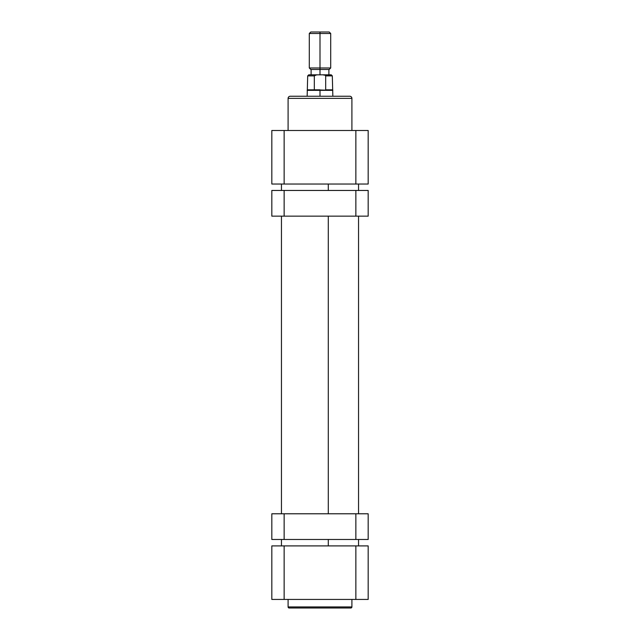 <?xml version="1.0" encoding="UTF-8"?>
<svg xmlns="http://www.w3.org/2000/svg" width="640" height="640" viewBox="0 0 640 640"><rect width="100%" height="100%" fill="white"/><g stroke="black" fill="none" stroke-linecap="round" stroke-linejoin="round"><path stroke-width="0.96" d="M289.168 608L350.832 608A1.072 1.072 0 0 0 351.904 606.928L288.096 606.928A1.072 1.072 0 0 0 289.168 608L350.832 608A1.072 1.072 0 0 0 351.904 606.928L351.904 599.432L351.904 606.928L288.096 606.928L288.096 599.432L288.096 606.928A1.072 1.072 0 0 0 289.168 608L289.312 608M271.824 599.432L368.176 599.432L368.176 545.904L271.824 545.904L271.824 599.432L271.824 545.904L355.864 545.904L355.864 599.432L284.136 599.432L284.136 545.904L284.136 599.432L271.824 599.432M368.176 599.432L368.176 545.904L355.864 545.904L355.864 599.432L368.176 599.432M328.296 184.032L328.296 190.456L328.296 184.032M328.296 216.152L328.296 513.784L328.296 216.152M328.296 539.48L328.296 545.904L328.296 539.48M349.76 96.24L290.24 96.24A2.144 2.144 0 0 0 288.096 98.376L351.904 98.376A2.144 2.144 0 0 0 349.76 96.24A2.144 2.144 0 0 1 351.904 98.376L288.096 98.376L288.096 130.496L288.096 98.376A2.144 2.144 0 0 1 290.24 96.24M351.904 130.496L351.904 98.376L351.904 130.496M368.176 130.496L271.824 130.496L271.824 184.032L368.176 184.032L368.176 130.496L368.176 184.032L284.136 184.032L284.136 130.496L355.864 130.496L355.864 184.032L355.864 130.496L368.176 130.496M349.624 96.24L290.376 96.24M271.824 130.496L271.824 184.032L284.136 184.032L284.136 130.496L271.824 130.496M320 33.496L320 32L310.792 32L320 32L320 33.496L309.296 33.496L320 33.496L320 67.976L309.296 67.976L320 67.976L320 33.496L330.704 33.496L320 33.496M320 69.472L320 67.976L330.704 67.976L320 67.976L320 69.472L329.208 69.472L320 69.472L320 74.824L320 69.472L310.792 69.472L320 69.472M320 90.352L307.152 90.352L320 90.352L320 89.816L307.688 89.816L314.312 89.816L314.312 75.896L314.816 75.24L317.328 74.824L308.76 74.824L322.672 74.824L316.48 74.848L314.312 75.896L307.688 75.896L314.312 75.896L314.312 89.816L332.848 90.352L320 90.352L320 96.24L320 90.352M332.848 96.24L332.312 75.896L331.24 74.824L322.672 74.824L325.184 75.24L325.688 75.896L325.688 89.816L332.312 89.816L325.688 89.816L325.688 75.896L332.312 75.896L325.52 75.504M321.736 74.824L323.4 74.824M316.6 74.824L318.264 74.824M323.52 74.848L325.184 75.24M329.208 32L320 32L329.208 32L330.704 33.496L330.704 67.976L329.208 69.472M331.24 74.824L322.672 74.824M271.824 190.456L271.824 216.152L284.136 216.152L284.136 190.456L355.864 190.456L355.864 216.152L284.136 216.152L368.176 216.152L368.176 190.456L355.864 190.456L368.176 190.456L368.176 216.152L355.864 216.152L355.864 190.456L271.824 190.456L284.136 190.456L284.136 216.152L271.824 216.152L271.824 190.456M368.176 539.48L368.176 513.784L355.864 513.784L355.864 539.48L284.136 539.48L284.136 513.784L355.864 513.784L271.824 513.784L271.824 539.48L284.136 539.48L271.824 539.48L271.824 513.784L284.136 513.784L284.136 539.48L368.176 539.48L355.864 539.48L355.864 513.784L368.176 513.784L368.176 539.48M358.544 184.032L358.544 190.456M358.544 216.152L358.544 513.784M358.544 539.48L358.544 545.904M281.456 184.032L281.456 190.456M281.456 216.152L281.456 513.784M281.456 539.48L281.456 545.904M310.792 69.472L309.296 67.976L309.296 33.496L310.792 32M308.76 74.824L307.688 75.896L307.152 96.24M311.112 69.472L311.112 74.824M328.888 69.472L328.888 74.824"/></g></svg>
